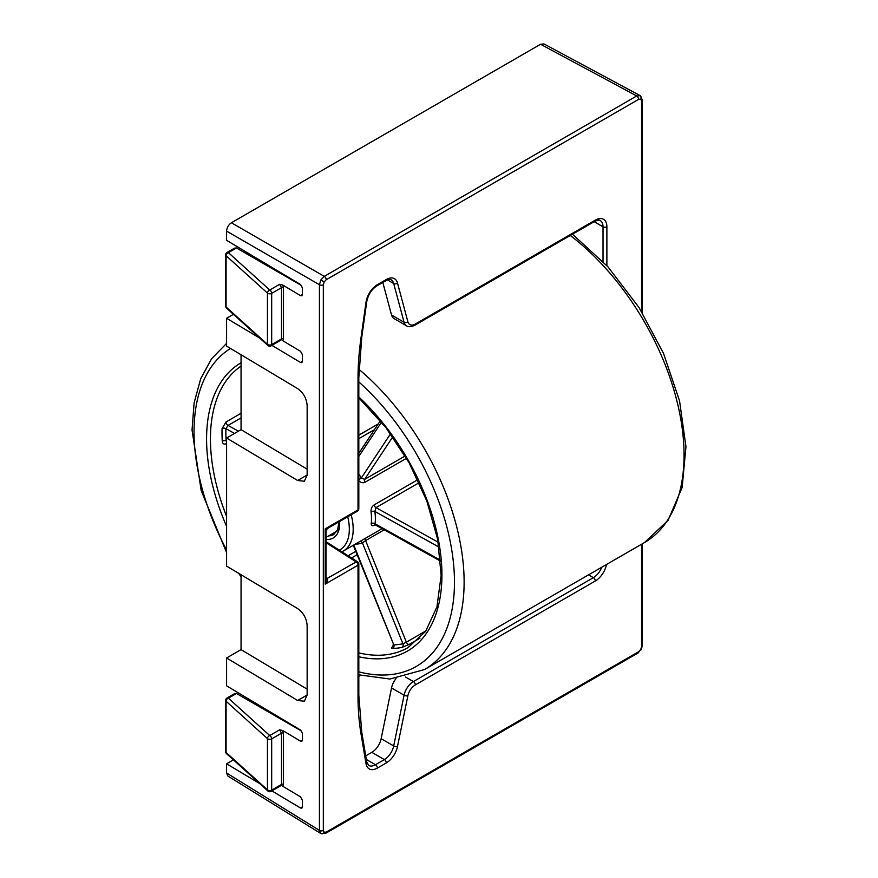 <?xml version="1.0" encoding="UTF-8"?>
<svg xmlns="http://www.w3.org/2000/svg" width="878" height="878" viewBox="0 0 878 878"><rect width="100%" height="100%" fill="white"/><g stroke="black" fill="none" stroke-linecap="round" stroke-linejoin="round"><path stroke-width="1.32" d="M233.416 759.854L226.59 763.805L226.59 772.991L227.94 776.086L320.832 833.518L319.438 830.412L319.438 284.724L320.832 279.961L324.256 276.361A2.733 1.58 60 0 1 326.221 279.731L324.169 281.882L323.324 284.735L323.324 830.423L324.169 832.3L326.221 832.103L638.679 651.706L640.72 649.544L641.566 646.691L641.566 544.25M366.324 759.448L375.466 764.727L384.377 759.58L371.833 752.336L365.72 755.87M371.833 752.336A13.642 7.88 120 0 0 381.151 738.705L393.695 745.949L404.078 695.2L391.533 687.957L381.151 738.705M391.533 687.957A13.642 7.88 -60 0 1 396.011 678.628M325.321 531.124C326.265 531.475 326.232 530.718 325.222 528.841L358.015 509.909L358.015 378.835A275.549 159.094 -60 0 1 360.979 338.052L365.994 302.295A16.375 9.449 -60 0 1 377.397 284.67L386.309 279.522A16.375 9.449 -60 0 1 397.482 282.979L407.864 321.732A2.733 1.932 165 0 1 404.078 322.27A13.642 7.88 -60 0 0 406.569 325.826L394.035 318.582A13.642 7.88 -60 0 1 391.533 315.026L404.078 322.27L393.695 283.517L387.516 279.95M382.808 282.464L391.533 315.026M241.055 354.778L241.055 429.66L226.59 438.012L226.59 566.101L297.664 608.597C303.382 612.723 306.543 618.321 307.146 625.399L307.146 695.014L304.37 701.226L297.664 700.49L226.59 657.984L226.59 685.839L300.517 730.035L302.405 733.393L302.405 740.077L301.856 741.317L300.517 741.164L282.749 730.551L283.473 733.207L283.473 784.438A1.361 0.79 0 0 0 283.451 784.427A1.361 0.79 0 0 0 281.52 784.427L281.52 733.196L279.643 729.827L282.749 730.551M233.416 314.335L226.59 318.275L226.59 346.119L297.664 388.614C303.382 392.74 306.543 398.349 307.146 405.427L307.146 475.031L304.37 481.254L297.664 480.507L226.59 438.012M251.909 255.454L251.909 256.87M323.324 284.735A2.733 1.58 0 0 1 319.438 284.724L226.59 231.112L226.59 240.309L300.517 284.505L302.405 287.863L302.405 294.547L301.856 295.798L300.517 295.645L282.749 285.021L283.473 287.688L283.473 338.919A1.361 0.79 0 0 0 283.451 338.908A1.361 0.79 0 0 0 281.52 338.908L281.52 287.677L279.643 284.307L282.749 285.021M226.59 231.112C226.897 227.578 228.499 224.801 231.408 222.76L324.256 276.361L636.715 95.976L640.106 95.625A2.733 2.228 120 0 1 640.72 99.126L638.679 99.335L326.221 279.731M638.679 99.335A2.733 1.58 60 0 0 636.715 95.976L540.574 44.273L231.408 222.76M540.574 44.273L543.921 43.9L640.106 95.625M251.909 700.973L251.909 702.4M241.055 574.75L241.055 649.632L226.59 657.984M360.573 675.303L358.817 676.323M302.405 806.904L301.856 808.144L300.517 808.001L302.405 806.904L302.405 800.22L300.517 796.862L282.749 786.238L283.473 784.438M300.517 808.001L271.917 790.902M259.679 783.582L226.59 763.805M302.405 361.374L301.856 362.625L300.517 362.471L302.405 361.374L302.405 354.69L300.517 351.332L282.749 340.708L283.473 338.919M300.517 362.471L271.917 345.372M259.679 338.063L226.59 318.275M301.604 731.089L236.478 693.488L234.547 693.675L227.018 698.032A2.733 1.58 60 0 1 228.379 698.164L269.744 735.544L279.643 729.827M301.604 285.559L236.478 247.969L234.547 248.156L227.018 252.502A2.733 1.58 60 0 1 228.379 252.634L269.744 290.014L279.643 284.307M241.055 649.632L307.146 689.142M241.055 429.66L307.146 469.17M280.971 340.148L281.52 338.908L271.675 344.593A2.733 1.58 60 0 1 271.115 345.844L280.85 340.137M280.971 785.667L281.52 784.427L271.675 790.123A2.733 1.58 60 0 1 271.115 791.363L280.85 785.667M326.023 578.811A2.733 1.569 125.2 0 0 327.242 578.624C328.021 579.656 327.351 581.488 325.222 584.133L326.023 579.864L326.023 530.883L327.384 528.523L357.456 511.161A2.733 2.733 0 0 0 358.817 508.801L358.817 377.716L361.747 337.317L366.763 301.56C368.2 294.613 371.559 289.4 376.827 285.921L385.738 280.773C389.184 279.402 391.006 279.138 391.193 279.961A13.642 7.88 120 0 1 393.695 283.517A2.733 1.932 165 0 0 397.482 282.979M606.511 564.488A16.375 9.449 -60 0 1 595.306 580.995L415.327 684.906A10.909 6.3 120 0 0 407.864 695.815L397.482 746.563A16.375 9.449 -60 0 1 386.309 762.916L377.397 768.063A16.375 9.449 -60 0 1 365.994 763.597L360.979 733.635A275.549 159.094 -60 0 1 358.015 696.276L358.015 565.202L325.222 584.133L325.222 528.841C327.351 528.786 328.021 528.435 327.242 527.788M326.023 578.756A2.733 1.493 122.5 0 0 327.044 578.492L356.194 561.92L326.023 542.67M393.179 646.329C391.05 647.712 390.919 648.436 392.806 648.491A2.733 2.14 87.3 0 0 393.816 644.88L353.318 545.282M353.779 545.019L393.816 644.88A160.97 92.936 -120 0 0 402.903 643.804A2.733 2.184 79 0 1 402.047 647.393L409.137 644.441A2.733 1.58 60 0 1 406.36 642.18L402.903 643.804L362.449 542.9A2.733 2.217 69.3 0 0 360.123 541.342M384.213 529.829L365.61 540.563A2.733 1.58 60 0 1 365.885 538.016L343.309 551.055A47.741 27.569 60 0 0 351.178 514.782M419.201 482.68L375.971 507.638L374.873 511.446A50.474 29.139 60 0 1 375.071 523.815A2.733 1.767 6.9 0 0 371.229 523.529C371.131 525.768 372.184 526.306 374.401 525.132L375.071 524.748M438.221 542.242L375.971 507.638A2.733 1.58 60 0 1 374.083 504.938C371.866 506.54 370.856 508.834 371.043 511.83A2.733 1.295 -7.7 0 1 374.873 511.446L439.022 547.104M358.301 480.057C360.342 482.593 362.57 483.328 364.996 482.263L406.536 458.272M241.055 417.917L228.05 425.424A2.733 1.58 60 0 1 226.096 421.923L222.057 428.585A2.733 1.613 1.4 0 1 225.909 428.651L228.05 425.424L238.421 431.186M234.525 433.436L225.909 428.651A160.97 92.936 -120 0 0 226.107 441.008A2.733 1.471 -3.1 0 0 222.255 441.162C222.65 443.873 224.044 444.696 226.436 443.642L226.59 443.555M358.817 474.263A50.474 29.139 60 0 1 361.407 477.851L358.817 479.75M390.545 433.798L361.407 477.851L364.633 479.377L405.175 455.967M440.569 560.219L375.071 523.815L374.917 524.385M425.984 630.854L406.36 642.18L365.61 540.563L362.449 542.9A50.474 29.139 60 0 1 355.381 544.086M283.473 287.688A1.361 0.79 0 0 0 283.451 287.677A1.361 0.79 0 0 0 281.52 287.677L271.675 293.362L271.675 344.593A2.733 1.58 0 0 1 267.812 344.593A2.733 1.58 0 0 1 267.45 344.33A2.733 1.877 132.1 0 0 267.922 345.504A2.733 1.877 132.1 0 0 268.185 345.691M283.473 733.207A1.361 0.79 0 0 0 283.451 733.196A1.361 0.79 0 0 0 281.52 733.196L271.675 738.881L271.675 790.123A2.733 1.58 0 0 1 267.812 790.123A2.733 1.58 0 0 1 267.45 789.849A2.733 1.877 132.1 0 0 267.922 791.023A2.733 1.877 132.1 0 0 268.185 791.221M267.812 738.881A2.733 1.58 180 0 1 267.45 738.617A2.733 1.877 -47.9 0 1 269.744 735.544A2.733 1.58 -120 0 1 271.675 738.881A2.733 1.58 180 0 1 267.812 738.881M267.812 293.362A2.733 1.58 180 0 1 267.45 293.087A2.733 1.877 -47.9 0 1 269.744 290.014A2.733 1.58 -120 0 1 271.675 293.362A2.733 1.58 180 0 1 267.812 293.362M641.566 311.547L641.566 101.003L640.72 99.126M641.566 101.003A2.733 1.58 0 0 0 642.367 99.883L640.051 95.592M320.832 279.961L324.169 281.882M638.679 651.706A2.733 1.58 60 0 1 638.108 652.947L640.72 649.544M320.832 833.518A2.733 2.228 -60 0 0 324.169 832.3M226.59 772.991L319.438 830.412A2.733 1.58 0 0 0 323.324 830.423M267.45 344.33L267.45 293.087L226.085 255.717L226.085 306.949L267.45 344.33M267.45 789.849L267.45 738.617L226.085 701.237L226.085 752.479L267.45 789.849M603.021 261.523L603.021 226.809L594.176 221.695M407.864 321.732A10.909 6.3 120 0 0 415.327 324.037L595.306 220.126A16.375 9.449 -60 0 1 606.885 226.809L606.885 265.65M405.537 677.026L413.395 681.569L593.374 577.658L588.545 574.86M300.517 741.164L302.405 740.077M236.478 693.488L228.379 698.164A2.733 1.877 -47.9 0 0 226.085 701.237A2.733 1.58 180 0 1 225.657 700.392L225.657 751.623A2.733 1.58 0 0 0 226.085 752.479A2.733 1.877 132.1 0 0 226.557 753.653L267.922 791.023A2.733 2.733 0 0 0 271.115 791.363M300.517 295.645L302.405 294.547M236.478 247.969L228.379 252.634A2.733 1.877 -47.9 0 0 226.085 255.717A2.733 1.58 180 0 1 225.657 254.861L225.657 306.104A2.733 1.58 0 0 0 226.085 306.949A2.733 1.877 132.1 0 0 226.557 308.123L267.922 345.504A2.733 2.733 0 0 0 271.115 345.844M297.664 700.49L307.146 695.014M297.664 480.507L307.146 475.031M606.885 226.809A2.733 1.58 180 0 1 603.021 226.809A13.642 7.88 120 0 0 600.201 220.565C599.981 219.73 598.159 219.994 594.735 221.366A2.733 1.58 60 0 0 595.306 220.126M365.994 763.597A2.733 1.822 -9.5 0 0 366.752 762.038L368.639 765.396A13.642 7.88 120 0 0 375.466 764.727A2.733 1.58 -120 0 1 377.397 768.063M386.309 762.916A2.733 1.58 -120 0 0 384.377 759.58A13.642 7.88 120 0 0 393.695 745.949A2.733 1.108 -168.4 0 0 397.482 746.563M407.864 695.815A2.733 1.108 -168.4 0 1 404.078 695.2A13.642 7.88 -60 0 1 413.395 681.569A2.733 1.58 -120 0 1 415.327 684.906M595.306 580.995A2.733 1.58 -120 0 0 593.374 577.658A13.642 7.88 120 0 0 601.737 567.243M360.979 733.635A2.733 1.822 -9.5 0 0 361.736 732.076L358.817 695.156L358.817 564.082A2.733 1.58 180 0 1 358.015 565.202A2.733 1.58 -120 0 0 356.194 561.92A2.733 1.493 122.5 0 1 357.555 561.788L326.023 541.671M358.015 696.276A2.733 1.58 0 0 0 358.817 695.156M357.456 511.161A2.733 1.58 60 0 0 358.015 509.909A2.733 1.58 0 0 0 358.817 508.801M358.015 378.835A2.733 1.58 0 0 0 358.817 377.716M360.979 338.052A2.733 1.273 8 0 0 361.747 337.317M365.994 302.295A2.733 1.273 8 0 0 366.763 301.56M377.397 284.67A2.733 1.58 60 0 1 376.827 285.921M386.309 279.522A2.733 1.58 60 0 1 385.738 280.773M415.327 324.037A2.733 1.58 60 0 1 414.756 325.277L594.735 221.366M326.221 832.103A2.733 1.58 60 0 1 325.65 833.343L638.108 652.947M641.566 646.691A2.733 1.58 0 0 0 642.367 645.582L642.367 543.789M326.023 577.845L327.044 578.492M226.59 526.339A166.425 96.086 60 0 1 241.055 362.79M241.055 366.104A163.692 94.506 -120 0 0 226.59 516.407M358.817 435.148L378.242 423.931M230.486 348.456A184.161 106.326 -120 0 0 226.59 549.99M328.712 535.854A28.645 16.539 -120 0 0 333.761 534.515L337.646 529.763L338.886 521.883M402.047 647.393A163.692 94.506 60 0 1 392.806 648.491M419.98 638.185L409.137 644.441M358.817 652.892A163.692 94.506 -120 0 0 408.029 647.58L425.611 631.392L436.948 606.874L441.129 575.496L437.694 539.377L426.807 500.987L409.192 462.936L386.013 427.762L358.817 397.8M374.478 429.627L358.817 438.671M365.885 538.016L382.106 528.655M371.229 523.529A47.741 27.569 -120 0 0 371.043 511.83M374.083 504.938L417.807 479.684M226.096 421.923L241.055 413.286M222.255 441.162A163.692 94.506 60 0 1 222.057 428.585M357.105 554.731L351.529 557.947M358.817 396.988A166.425 96.086 60 0 1 441.93 574.87A166.425 96.086 60 0 1 358.817 656.777M358.817 671.846A184.161 106.326 -120 0 0 454.475 582.103A184.161 106.326 -120 0 0 358.817 381.908M358.948 369.32A190.976 110.266 60 0 1 458.821 535.778A190.976 110.266 60 0 1 424.568 669.53L644.496 542.56A190.976 110.266 -120 0 0 677.465 403.243A190.976 110.266 -120 0 0 570.294 235.48M339.347 550.166A45.019 25.989 -120 0 0 347.732 516.769M339.61 521.455A31.378 18.12 60 0 1 326.023 539.399M392.762 436.871L364.633 479.377A2.733 1.58 -120 0 0 364.996 482.263M381.524 422.12L358.817 456.439M348.127 555.774L355.755 551.362M226.59 442.622A2.733 1.58 -120 0 0 226.436 443.642M320.777 833.485L325.65 833.343M366.752 762.038L361.736 732.076M406.569 325.826C408.094 327.176 410.816 326.989 414.756 325.277M641.159 649.797L642.367 645.582M642.367 312.842L642.367 99.883M225.657 306.104A2.733 2.733 0 0 0 226.557 308.123M227.018 252.502A2.733 2.733 0 0 0 225.657 254.861M227.018 698.032A2.733 2.733 0 0 0 225.657 700.392M225.657 751.623A2.733 2.733 0 0 0 226.557 753.653M358.817 564.082A2.733 2.733 0 0 0 357.555 561.788M326.023 537.413L337.031 531.058M226.59 343.386L211.565 358.762L200.656 378.846L194.115 402.848L192.041 430.022L201.161 490.451L226.59 552.646M238.816 573.411L241.055 576.868M572.489 234.217L607.905 266.769L638.997 307.487L663.494 353.329L679.55 400.906L685.959 446.715L682.129 487.499L668.07 520.347L644.496 542.56M358.817 674.82L389.931 679.034L424.568 669.53M358.817 453.3L380.372 420.716M440.646 561.196L375.158 524.792M393.684 646.208L392.927 646.735L393.146 644.617M341.893 551.79L343.309 551.055"/></g></svg>
